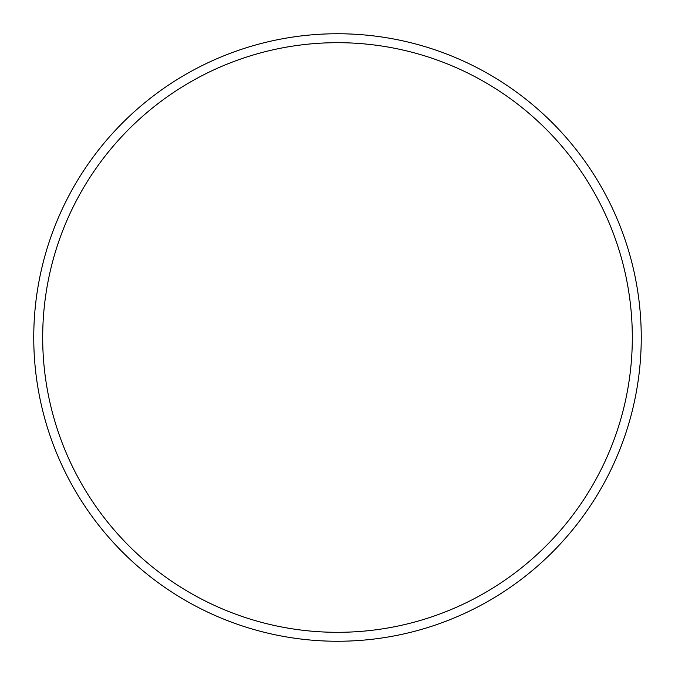 <?xml version="1.0" encoding="UTF-8"?>
<svg xmlns="http://www.w3.org/2000/svg" width="675" height="675" viewBox="0 0 675 675"><rect width="100%" height="100%" fill="white"/><g stroke="black" fill="none" stroke-linecap="round" stroke-linejoin="round"><path stroke-width="1.01" d="M632.315 337.5A294.815 294.815 0 0 0 337.5 42.685A294.815 294.815 0 0 0 42.685 337.5A294.815 294.815 0 0 0 337.5 632.315A294.815 294.815 0 0 0 632.315 337.5M33.75 337.5A303.75 303.75 0 0 1 337.5 33.75A303.75 303.75 0 0 1 641.25 337.5A303.75 303.75 0 0 1 337.5 641.25A303.75 303.75 0 0 1 33.75 337.5"/></g></svg>

